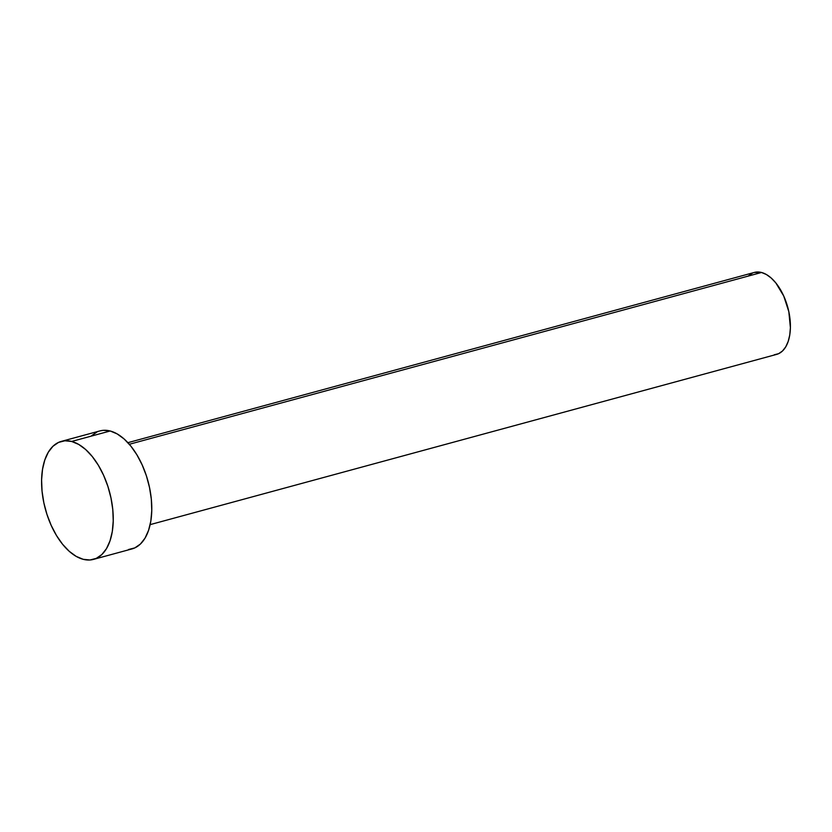 <?xml version="1.0" encoding="UTF-8"?>
<svg xmlns="http://www.w3.org/2000/svg" width="832" height="832" viewBox="0 0 832 832"><rect width="100%" height="100%" fill="white"/><g stroke="black" fill="none" stroke-linecap="round" stroke-linejoin="round"><path stroke-width="1.25" d="M150.145 524.628L776.662 354.38A42.463 23.067 -105.2 0 0 789.204 313.581A42.463 23.067 -105.2 0 0 761.519 272.48L129.314 444.278L761.519 272.48A42.463 23.067 -105.2 0 0 754.395 272.428L127.878 442.676M71.635 441.459A61.152 33.218 74.8 0 1 111.519 500.656A61.152 33.218 74.8 0 1 93.454 559.395A61.152 33.218 74.8 0 1 83.2 559.312A61.152 33.218 74.8 0 1 43.316 500.126A61.152 33.218 74.8 0 1 61.381 441.376A61.152 33.218 74.8 0 1 71.635 441.459L110.178 430.986L71.635 441.459L78.655 444.392L85.613 449.478L92.258 456.518L98.342 465.244L103.615 475.322L107.879 486.366L110.978 497.942L112.788 509.621L113.235 520.936L112.31 531.471L110.032 540.8L106.517 548.579L101.868 554.518L96.294 558.366L89.981 559.988L83.2 559.312L76.18 556.379L69.222 551.294L62.566 544.253L56.493 535.527L51.22 525.45L46.956 514.405L43.857 502.83L42.047 491.161L41.6 479.835L42.526 469.31L44.803 459.971L48.318 452.192L52.967 446.264L58.542 442.416L64.854 440.794L71.635 441.459M93.454 559.395L131.986 548.922A61.152 33.218 -105.2 0 0 150.051 490.183A61.152 33.218 -105.2 0 0 110.178 430.986A61.152 33.218 -105.2 0 0 99.913 430.914L61.381 441.376M91.499 435.791L97.074 431.943M99.767 430.955L103.386 430.321L110.178 430.986L117.187 433.919L124.145 439.005L130.801 446.046L136.874 454.771L142.147 464.849L146.422 475.894L149.51 487.479L151.32 499.148L151.767 510.463L150.842 520.998L148.574 530.327L145.049 538.117L140.41 544.045L134.826 547.893L128.523 549.515M748.54 275.818L752.419 273.146M754.281 272.449L761.519 272.48L766.386 274.518L771.222 278.044L775.84 282.942L783.723 295.994L788.83 311.709L790.4 327.673L789.755 334.984L788.174 341.463L785.73 346.871L782.506 350.99L778.638 353.662L774.259 354.786"/></g></svg>
